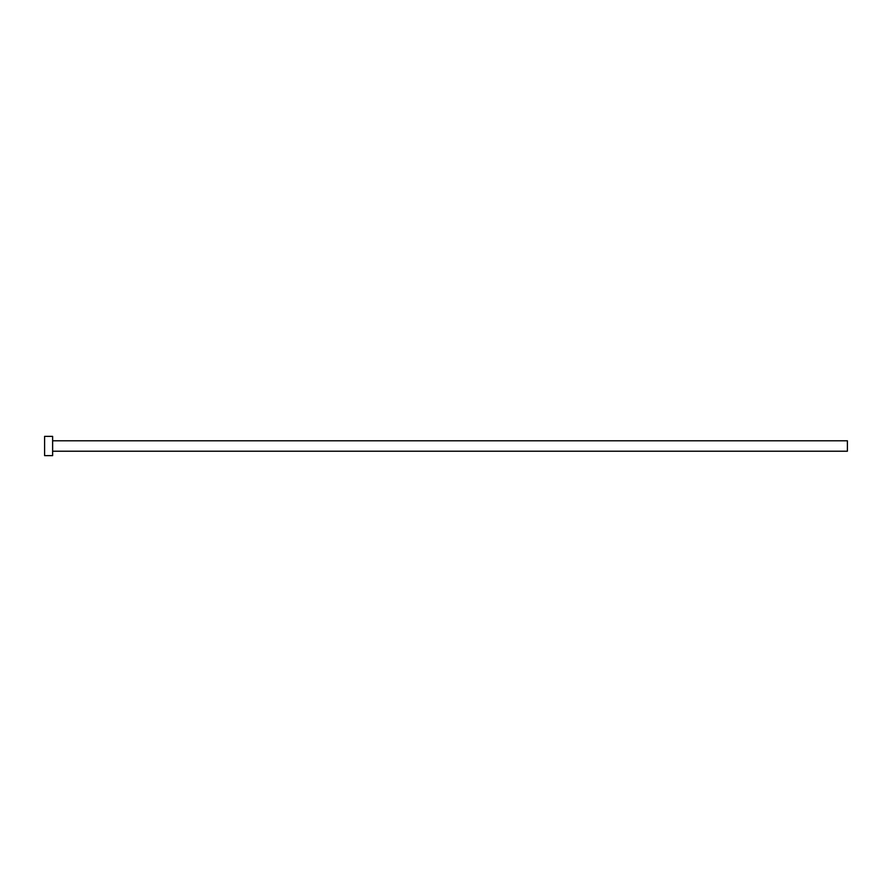 <?xml version="1.0" encoding="UTF-8"?>
<svg xmlns="http://www.w3.org/2000/svg" width="892" height="892" viewBox="0 0 892 892"><rect width="100%" height="100%" fill="white"/><g stroke="black" fill="none" stroke-linecap="round" stroke-linejoin="round"><path stroke-width="1.34" d="M52.628 440.782L847.4 440.782L847.4 451.218L52.628 451.218M52.628 446L52.628 455.634L44.6 455.634L44.6 436.366L52.628 436.366L52.628 446"/></g></svg>
